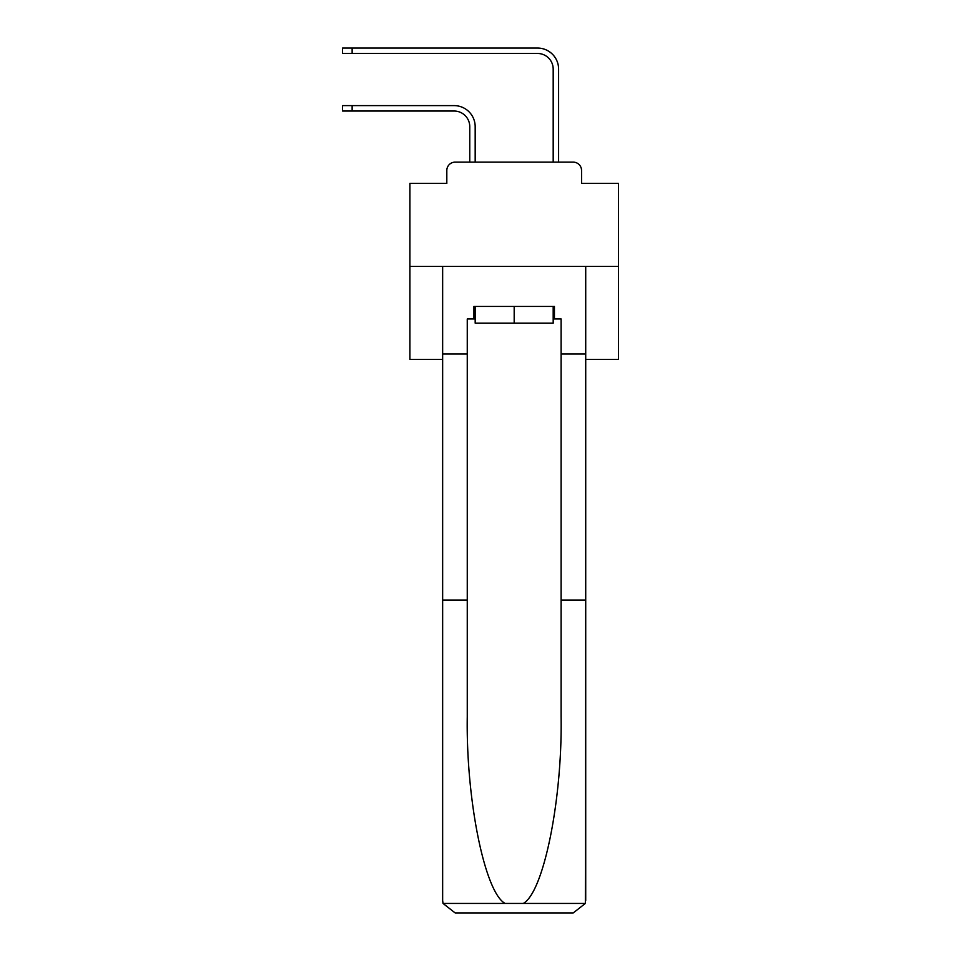 <?xml version="1.0" encoding="UTF-8"?>
<svg xmlns="http://www.w3.org/2000/svg" width="961" height="961" viewBox="0 0 961 961"><rect width="100%" height="100%" fill="white"/><g stroke="black" fill="none" stroke-linecap="round" stroke-linejoin="round"><path stroke-width="1.44" d="M446.817 170.469L446.817 183.407L446.817 170.469A8.337 8.337 0 0 1 455.166 162.133L469.761 162.133L469.761 126.672A15.64 15.64 0 0 0 454.121 111.032A15.64 15.64 -21 0 1 469.761 126.672A15.64 15.64 -21 0 0 454.121 111.032A15.64 15.64 -21 0 1 469.761 126.672A15.64 15.64 -21 0 0 454.121 111.032A15.64 15.64 -21 0 1 469.761 126.672A15.64 15.64 -21 0 0 454.121 111.032A15.64 15.64 -21 0 1 469.761 126.672A15.64 15.64 -21 0 0 454.121 111.032A15.64 15.64 -21 0 1 469.761 126.672A15.64 15.64 -21 0 0 454.121 111.032A15.64 15.64 -21 0 1 469.761 126.672A15.64 15.64 -21 0 0 454.121 111.032A15.64 15.64 -21 0 1 469.761 126.672A15.64 15.64 -21 0 0 454.121 111.032A15.64 15.64 -21 0 1 469.761 126.672A15.64 15.64 -21 0 0 454.121 111.032A15.64 15.64 -21 0 1 469.761 126.672A15.64 15.64 -21 0 0 454.121 111.032A15.64 15.64 -21 0 1 469.761 126.672A15.64 15.64 -21 0 0 454.121 111.032A15.64 15.64 -21 0 1 469.761 126.672A15.64 15.64 -21 0 0 454.121 111.032A15.64 15.64 -21 0 1 469.761 126.672A15.64 15.64 -21 0 0 454.121 111.032A15.64 15.64 -21 0 1 469.761 126.672A15.64 15.64 -21 0 0 454.121 111.032A15.64 15.64 -21 0 1 469.761 126.672A15.64 15.64 -21 0 0 454.121 111.032A15.64 15.64 -21 0 1 469.761 126.672A15.64 15.64 -21 0 0 454.121 111.032A15.64 15.64 -21 0 1 469.761 126.672A15.64 15.64 -21 0 0 454.121 111.032A15.64 15.64 -21 0 1 469.761 126.672A15.64 15.64 -21 0 0 454.121 111.032A15.64 15.64 -21 0 1 469.761 126.672A15.64 15.64 -21 0 0 454.121 111.032A15.64 15.64 -21 0 1 469.761 126.672A15.64 15.64 -21 0 0 454.121 111.032A15.64 15.64 -21 0 1 469.761 126.672A15.64 15.64 -21 0 0 454.121 111.032A15.64 15.64 -21 0 1 469.761 126.672A15.64 15.64 -21 0 0 454.121 111.032L342.536 111.032L352.134 111.032L342.536 111.032L352.134 111.032L342.536 111.032L352.134 111.032L342.536 111.032L352.134 111.032L342.536 111.032L352.134 111.032L342.536 111.032L352.134 111.032L342.536 111.032L352.134 111.032L342.536 111.032L352.134 111.032L342.536 111.032L352.134 111.032L342.536 111.032L352.134 111.032L342.536 111.032L352.134 111.032L342.536 111.032L352.134 111.032L342.536 111.032L352.134 111.032L342.536 111.032L352.134 111.032L342.536 111.032L352.134 111.032L342.536 111.032L352.134 111.032L342.536 111.032L352.134 111.032L342.536 111.032L352.134 111.032L342.536 111.032L352.134 111.032L342.536 111.032L352.134 111.032L342.536 111.032L352.134 111.032L352.134 105.614L342.536 105.614L342.536 111.032M585.717 359.426L618.464 359.426L618.464 183.407L581.549 183.407L581.549 170.469A8.337 8.337 0 0 0 573.2 162.133L455.166 162.133M618.464 266.413L409.903 266.413L409.903 183.407L446.817 183.407M409.903 266.413L409.903 359.426L442.649 359.426M352.134 105.614L454.121 105.614A21.07 21.07 159 0 1 475.178 126.672L475.178 162.133L481.641 162.133M546.713 162.133L553.188 162.133L553.188 69.12A15.64 15.64 0 0 0 537.535 53.468A15.64 15.64 21 0 1 553.188 69.12A15.64 15.64 21 0 0 537.535 53.468A15.64 15.64 21 0 1 553.188 69.12A15.64 15.64 21 0 0 537.535 53.468A15.64 15.64 21 0 1 553.188 69.12A15.64 15.64 21 0 0 537.535 53.468A15.64 15.64 21 0 1 553.188 69.12A15.64 15.64 21 0 0 537.535 53.468A15.64 15.64 21 0 1 553.188 69.12A15.64 15.64 21 0 0 537.535 53.468A15.64 15.64 21 0 1 553.188 69.12A15.64 15.64 21 0 0 537.535 53.468A15.64 15.64 21 0 1 553.188 69.12A15.64 15.64 21 0 0 537.535 53.468A15.64 15.64 21 0 1 553.188 69.12A15.64 15.64 21 0 0 537.535 53.468A15.64 15.64 21 0 1 553.188 69.12A15.64 15.64 21 0 0 537.535 53.468A15.64 15.64 21 0 1 553.188 69.12A15.64 15.64 21 0 0 537.535 53.468A15.64 15.64 21 0 1 553.188 69.12A15.64 15.64 21 0 0 537.535 53.468A15.64 15.64 21 0 1 553.188 69.12A15.64 15.64 21 0 0 537.535 53.468A15.64 15.64 21 0 1 553.188 69.12A15.64 15.64 21 0 0 537.535 53.468A15.64 15.64 21 0 1 553.188 69.12A15.64 15.64 21 0 0 537.535 53.468A15.64 15.64 21 0 1 553.188 69.12A15.64 15.64 21 0 0 537.535 53.468A15.64 15.64 21 0 1 553.188 69.12A15.64 15.64 21 0 0 537.535 53.468A15.64 15.64 21 0 1 553.188 69.12A15.64 15.64 21 0 0 537.535 53.468A15.64 15.64 21 0 1 553.188 69.12A15.64 15.64 21 0 0 537.535 53.468A15.64 15.64 21 0 1 553.188 69.12A15.64 15.64 21 0 0 537.535 53.468A15.64 15.64 21 0 1 553.188 69.12A15.64 15.64 21 0 0 537.535 53.468A15.64 15.64 21 0 1 553.188 69.12A15.64 15.64 21 0 0 537.535 53.468L342.536 53.468L342.536 48.05L352.134 48.05L352.134 53.468M558.605 162.133L558.605 69.12L558.605 162.133L558.605 69.12L558.605 162.133L558.605 69.12L558.605 162.133L558.605 69.12L558.605 162.133L558.605 69.12L558.605 162.133L558.605 69.12L558.605 162.133L558.605 69.12L558.605 162.133L558.605 69.12L558.605 162.133L558.605 69.12L558.605 162.133L558.605 69.12L558.605 162.133L558.605 69.12L558.605 162.133L558.605 69.12L558.605 162.133L558.605 69.12L558.605 162.133L558.605 69.12L558.605 162.133L558.605 69.12L558.605 162.133L558.605 69.12L558.605 162.133L558.605 69.12L558.605 162.133L558.605 69.12L558.605 162.133L558.605 69.12L558.605 162.133L558.605 69.12L558.605 162.133L558.605 69.12L558.605 162.133L573.2 162.133M581.549 183.407L581.549 170.469M553.188 318.968L554.437 318.968L554.437 306.451L473.929 306.451L473.929 318.968L467.262 318.968L467.262 600.108L442.649 600.108L442.649 900.433L443.009 903.436L455.166 912.95L573.2 912.95L585.357 903.436L585.717 600.108L585.717 900.433M541.499 912.95L573.2 912.95L541.499 912.95M467.262 600.108L467.262 716.786C465.965 799.672 484.788 892.541 505.102 903.436L523.264 903.436C543.578 892.541 562.401 799.672 561.104 716.786L561.104 318.968L554.437 318.968M442.649 900.433L442.649 266.413L585.717 266.413L585.717 354.008L561.104 354.008M467.262 354.008L442.649 354.008M585.717 354.008L585.717 600.108L561.104 600.108M473.929 318.968L475.178 318.968M475.178 306.451L475.178 323.136L553.188 323.136L553.188 306.451M514.183 306.451L514.183 323.136M558.605 69.12A21.07 21.07 -159 0 0 537.535 48.05L352.134 48.05M443.009 903.436L505.102 903.436M523.264 903.436L585.357 903.436"/></g></svg>
